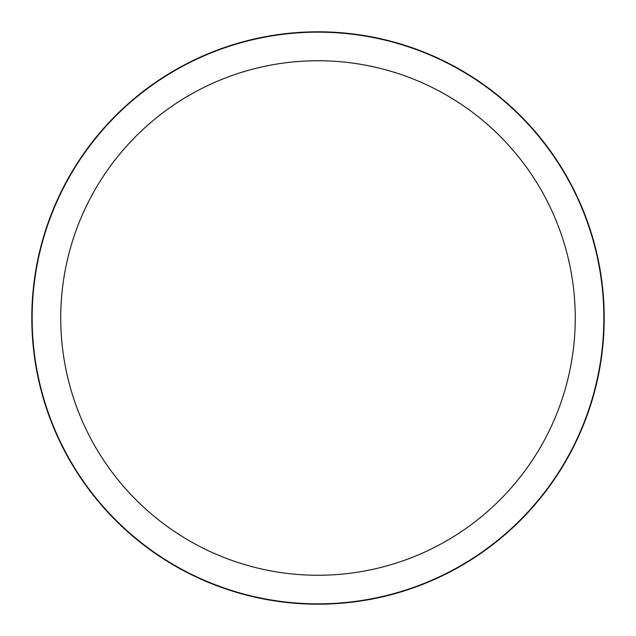 <?xml version="1.0" encoding="UTF-8"?>
<svg xmlns="http://www.w3.org/2000/svg" width="636" height="636" viewBox="0 0 636 636"><rect width="100%" height="100%" fill="white"/><g stroke="black" fill="none" stroke-linecap="round" stroke-linejoin="round"><path stroke-width="0.95" d="M60.738 318A257.262 257.262 0 0 1 446.631 95.209A257.262 257.262 0 0 1 446.631 540.791A257.262 257.262 0 0 1 60.738 318M32.158 318A285.842 285.842 0 0 1 460.925 70.453A285.842 285.842 0 0 1 460.925 565.547A285.842 285.842 0 0 1 32.158 318M31.8 318A286.2 286.2 0 0 1 461.1 70.143A286.2 286.2 0 0 1 461.1 565.857A286.2 286.2 0 0 1 31.8 318"/></g></svg>
